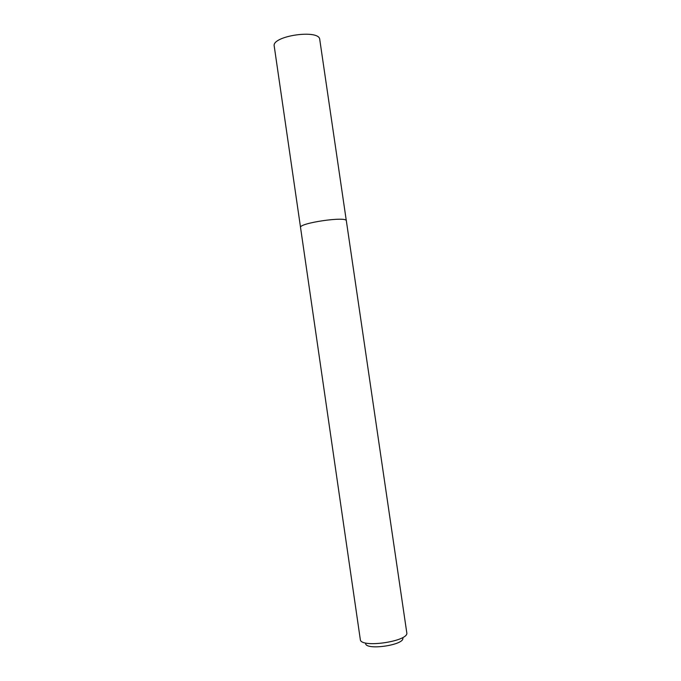 <?xml version="1.0" encoding="UTF-8"?>
<svg xmlns="http://www.w3.org/2000/svg" width="681" height="681" viewBox="0 0 681 681"><rect width="100%" height="100%" fill="white"/><g stroke="black" fill="none" stroke-linecap="round" stroke-linejoin="round"><path stroke-width="1.02" d="M300.534 227.386L274.23 46.172C271.353 35.897 319.576 28.866 319.755 39.532L346.314 220.704M365.603 643.23C364.888 650.934 405.655 644.984 402.76 637.808M360.3 639.45C360.198 648.533 409.46 641.34 406.77 632.675L346.348 220.84C347.038 215.996 298.499 223.079 300.542 227.522L360.3 639.45"/></g></svg>
